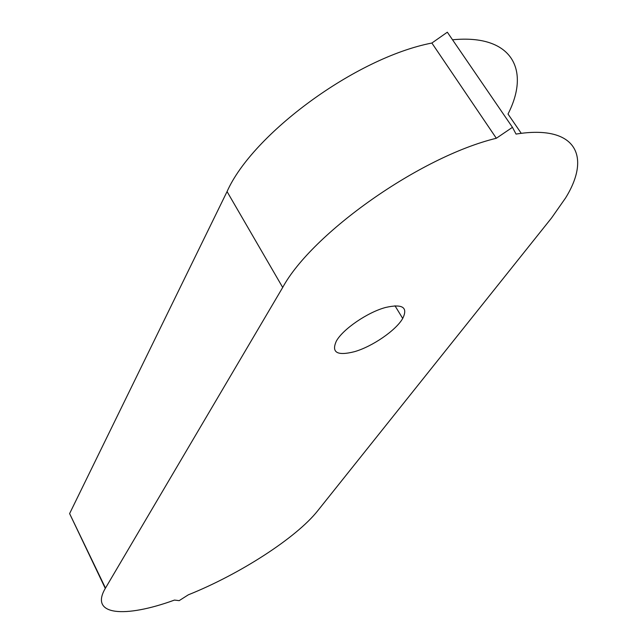 <?xml version="1.0" encoding="UTF-8"?>
<svg xmlns="http://www.w3.org/2000/svg" width="644" height="644" viewBox="0 0 644 644"><rect width="100%" height="100%" fill="white"/><g stroke="black" fill="none" stroke-linecap="round" stroke-linejoin="round"><path stroke-width="0.97" d="M385.611 307.47C402.508 303.638 408.207 307.301 402.717 318.442C395.988 330.364 372.329 346.585 354.482 351.68C337.166 356.06 331.137 352.518 336.385 341.038C342.882 329.189 367.611 312.235 385.611 307.47M317.733 510.748L551.642 217.849L565.577 197.958C591.546 156.106 576.01 124.389 516.037 134.081L512.455 127.327L496.331 138.267C419.751 156.766 311.76 233.675 282.7 287.449L105.294 588.415C89.307 615.519 124.743 618.232 174.468 600.079L179.169 600.643L188.346 594.806C239.64 574.295 296.393 537.772 317.733 510.748M521.262 133.348L508.011 114.036C530.648 69.89 512.125 33.963 452.531 39.791M105.487 588.085L69.608 513.598L105.294 588.415M69.608 513.598L227.058 191.59L282.7 287.449M496.331 138.267L431.874 43.035C355.504 57.775 252.351 134.29 227.058 191.59M512.455 127.327L447.339 32.2L431.874 43.035M402.717 318.442L394.989 305.795"/></g></svg>
